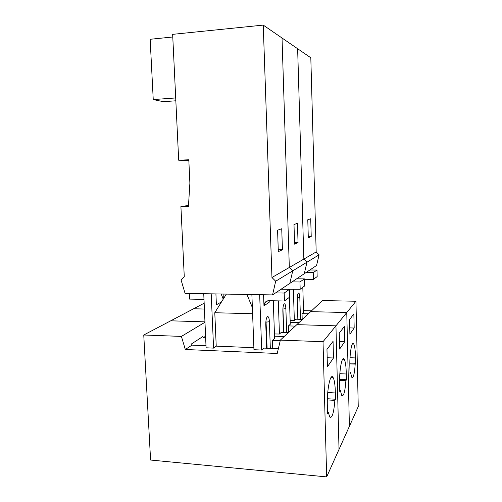 <?xml version="1.0" encoding="UTF-8"?>
<svg xmlns="http://www.w3.org/2000/svg" width="502" height="502" viewBox="0 0 502 502"><rect width="100%" height="100%" fill="white"/><g stroke="black" fill="none" stroke-linecap="round" stroke-linejoin="round"><path stroke-width="0.75" d="M319.096 254.821L306.992 262.182L304.281 273.697L316.555 265.489L319.096 254.821L316.178 251.96L310.813 57.786L297.636 48.732L303.854 259.076L306.992 262.182L292.735 270.854L289.83 283.366L304.281 273.697L306.992 262.182L303.854 259.076L289.328 267.466L292.735 270.854L275.686 281.227L272.561 294.919L289.83 283.366L292.735 270.854L289.328 267.466L271.958 277.493L275.686 281.227M316.178 251.96L303.854 259.076L297.636 48.732L282.03 38.008L289.328 267.466L282.03 38.008L263.249 25.1L271.958 277.493M297.46 223.327L298.044 242.573L294.599 244.154L293.99 224.519L297.46 223.327M283.561 332.493L282.852 311.033C282.852 306.891 283.373 304.482 284.414 303.81C285.224 303.936 285.713 305.542 285.87 308.63L286.655 332.6M288.656 332.318L288.449 325.898L290.256 324.273L289.39 297.309M288.299 332.657L281.233 332.412L279.432 334.037L278.315 300.886M291.606 282.18L290.965 282.651M298.044 242.573L294.548 242.591M298.922 322.673L290.194 322.416L298.922 322.673M295.264 326.112L288.449 325.898M274.512 336.196L284.157 336.541L274.512 336.196M279.432 334.037L274.431 333.955M344.698 341.755L344.341 326.457L339.252 333.165L339.641 349.078L344.698 341.755L339.459 341.561M284.446 289.265L300.177 289.265L304.588 285.977L304.381 278.874L296.663 278.792M292.051 281.879L299.958 281.973L300.177 289.265M282.921 308.291L283.743 332.5M299.958 281.973L304.381 278.874M310.663 311.648L296.826 324.643L335.945 325.836L339.019 449.409L349.398 426.305L346.763 312.539L310.663 311.648L322.447 300.579L355.956 301.238L358.246 406.62L349.398 426.305L346.763 312.539L310.663 311.648M323.024 341.718L335.945 325.836L296.826 324.643L280.354 340.118L323.024 341.718L326.67 476.9L150.587 460.039L143.754 335.003L193.596 308.768L204.433 309.037L193.596 308.768L204.17 303.202M170.724 320.809L205.011 321.851L170.724 320.809M326.67 476.9L339.019 449.409L335.945 325.836L355.956 301.238M340.369 390.569L341.711 395.419C343.657 396.787 345.043 391.893 345.884 380.736L346.424 379.769L346.286 374.003C346.142 366.366 345.445 361.453 344.209 359.263C341.931 355.083 339.001 371.166 339.622 385.561L339.772 391.635L340.369 390.569L339.747 390.537M346.286 374.003L339.829 373.676M345.884 380.736L339.565 380.397M346.424 379.769L339.578 379.405M272.561 294.919L185.069 293.375L181.122 280.135L184.265 276.621L180.908 206.56L188.501 205.456M188.827 160.389L178.687 160.22L172.65 34.349L263.249 25.1M178.687 160.22L188.802 159.774L189.888 183.136L188.438 206.391L180.908 206.56M281.735 228.743L282.425 249.751L278.303 251.646L277.587 230.173L281.735 228.743M172.776 36.991L150.148 39.275L153.242 99.572L175.7 97.94M251.878 294.555L253.962 349.831M211.198 293.839L213.582 348.055M221.501 301.915L216.387 304.77L215.916 293.921M223.12 294.046L223.327 298.972M266.631 348.219L265.784 324.581C265.79 320.006 266.424 317.333 267.679 316.561C268.633 316.674 269.204 318.393 269.392 321.713L270.327 348.369M272.73 348.47L272.448 340.337L274.588 338.411L273.289 300.78M275.579 292.898L284.176 293.042L284.433 301.005L268.915 300.692C267.152 300.711 265.771 301.432 264.78 302.869L263.977 305.843L263.575 294.762M278.353 348.702L263.845 348.099L261.686 350.045L259.666 294.693M275.096 293.224L274.33 293.783M175.838 100.789L163.338 101.68L153.242 99.572M282.425 249.751L278.24 249.764M280.229 340.632L272.448 340.337M206.09 345.715L191.977 345.131L191.595 343.857L202.902 336.503L203.272 337.733L205.657 336.164M203.272 337.733L205.732 337.821M191.977 345.131L185.313 349.499L277.236 353.49L280.354 340.118M261.686 350.045L253.962 349.718M253.88 347.691L216.23 346.135L213.488 348.118L206.084 347.804L203.743 293.708M252.6 313.725L214.781 312.733L216.23 346.135M252.374 307.619L246.94 294.467M223.227 299.142L221.2 294.015M333.479 358.001L333.052 341.341L326.965 349.367L327.423 366.761L333.479 358.001L327.185 357.725M263.977 305.843L269.781 301.809L269.856 300.711M281.089 289.208L289.459 289.34L289.704 297.077L284.433 301.005M265.997 320.533L267.108 348.237M284.176 293.042L289.459 289.34M205.029 322.221L181.404 336.409L185.313 349.499M143.754 335.003L181.404 336.409M226.352 294.103L214.781 312.733M189.267 293.45L189.53 299.092L204 299.38M328.277 412.148L329.732 417.011C332.104 418.649 333.817 413.108 334.865 400.389L335.512 399.241L335.355 392.972C335.192 384.984 334.42 379.794 333.033 377.404C330.316 372.434 326.62 390.732 327.379 406.789L327.561 413.428L328.277 412.148L327.524 412.098M335.355 392.972L327.737 392.52M334.865 400.389L327.335 399.918M335.512 399.241L327.367 398.732M310.719 218.759L311.221 236.511L308.297 237.854L307.782 219.769L310.719 218.759M311.221 236.511L308.259 236.536M297.849 319.253L297.24 299.606C297.24 295.822 297.68 293.632 298.558 293.036C299.255 293.168 299.675 294.674 299.813 297.56L300.478 319.328M308.353 313.819L302.022 313.656L302.191 319.379M302.022 313.656L303.559 312.269L302.813 287.301M290.131 320.533L294.348 320.577L293.369 289.165M294.348 320.577L295.873 319.203L302.424 319.385M305.492 272.887L304.952 273.289M303.509 310.656L311.51 310.851M354.18 328.032L353.866 313.894L349.555 319.579L349.894 334.238L354.18 328.032L349.75 327.894M305.906 272.611L313.229 272.668L313.424 279.388L304.394 279.294M309.828 269.988L316.988 270.038L317.164 276.596L313.424 279.388M313.229 272.668L316.988 270.038M355.661 363.285L355.203 364.107C354.519 374.015 353.37 378.395 351.751 377.247L350.522 372.459L350.013 373.362L349.888 367.759C349.367 354.732 351.745 340.412 353.678 343.964C354.782 345.978 355.403 350.641 355.541 357.951L355.661 363.285L349.838 363.015M350.007 357.706L355.541 357.951M350.522 372.459L349.994 372.434M355.203 364.107L349.831 363.862M285.87 308.63L282.871 309.044M269.392 321.713L265.822 322.196M299.813 297.56L297.253 297.912M283.774 304.457L284.414 303.81M342.728 359.194L344.209 359.263M264.78 302.869L267.817 300.792M266.851 317.396L267.679 316.561M331.169 377.303L333.033 377.404M298.05 293.544L298.558 293.036M352.479 343.92L353.678 343.964"/></g></svg>
